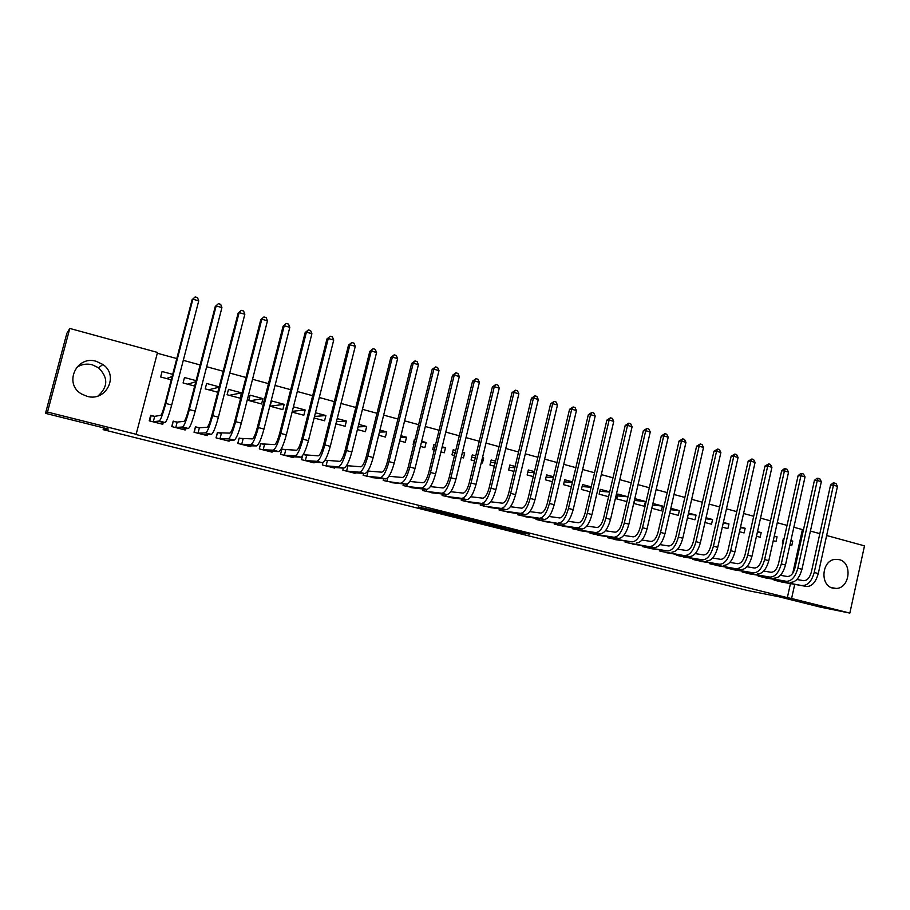 <?xml version="1.0" encoding="UTF-8"?>
<svg xmlns="http://www.w3.org/2000/svg" width="910" height="910" viewBox="0 0 910 910"><rect width="100%" height="100%" fill="white"/><g stroke="black" fill="none" stroke-linecap="round" stroke-linejoin="round"><path stroke-width="1.36" d="M495.222 526.56L516.641 531.895L529.529 534.147L508.03 528.755L514.559 530.61L495.222 526.56M76.303 367.754C81.081 364.353 86.393 363.352 92.228 364.762L98.553 367.776C108.313 377.559 108.119 386.955 98.007 395.975M96.289 361.327L102.887 364.489C119.358 375.455 106.163 402.118 87.03 396.305L81.65 394.03C63.302 383.952 76.36 354.98 96.289 361.327M839.179 559.627C852.681 562.46 850.02 588.269 836.199 588.452L832.923 588.156C819.773 585.562 821.616 560.48 835.027 559.377L839.179 559.627M418.259 506.984L435.424 511.659L448.948 513.991L418.259 506.984M136.147 434.275L47.502 412.059L69.797 328.442L157.521 352.443L136.147 434.275L135.272 434.32L787.343 597.654L791.586 598.496L794.726 584.356M826.655 535.512L864.5 545.863L849.849 613.09L820.513 607.163L779.017 596.789L748.009 590.613L103.148 429.645L108.279 429.042L45.5 413.345L47.502 412.059M849.849 613.09L791.586 598.496M468.513 519.872L492.617 525.889L504.97 528.005L480.321 521.839L468.513 519.872M463.031 518.552L440.94 512.978L454.613 515.356L477.375 521.089L463.065 518.427M103.615 427.882L103.148 429.645M176.802 422.035L173.173 421.102L171.762 426.574L185.151 429.986L185.492 428.69M196.082 380.642L184.48 377.525L183.069 382.962L194.683 386.067M220.971 433.365L217.422 432.455L216.034 437.858L229.115 441.191L229.377 440.201M241.491 392.858L228.49 389.355L227.102 394.735L240.115 398.216L241.491 392.858L229.32 395.327M305.157 332.582L308.399 329.875L310.594 330.523L311.902 333.742L306.408 332.139L305.157 332.582L279.632 433.467C277.777 440.235 276.094 443.955 274.57 444.615L260.579 443.807L259.293 448.892L272.067 452.145L272.272 451.337M259.293 448.892L260.647 443.545L264.105 444.433M284.17 404.336L271.476 400.912L270.122 406.235L282.828 409.637L284.17 404.336L270.133 406.19M302.564 455.603L301.551 459.664L314.041 462.849L314.2 462.166M306.26 455.239L303.292 454.488M314.132 417.997L324.574 420.795L325.894 415.551L315.451 412.742M343.354 468.138L342.842 470.186L355.048 473.302L355.196 472.722M347.461 465.806L346.562 465.579M357.414 429.565L365.376 431.693L366.662 426.506L358.711 424.367M383.656 478.705L383.224 480.48L395.281 483.017M399.672 440.872L405.268 442.362L406.531 437.232L400.946 435.731M423.082 488.977L422.695 490.547L434.479 493.072M440.952 451.906L444.273 452.793L445.513 447.709L442.192 446.821M435.48 445.013L433.911 444.592L432.671 449.688L434.229 450.109M461.643 498.998L461.302 500.398L472.825 502.9M481.276 462.678L482.436 462.997L483.654 457.969L482.493 457.65M475.748 455.842L472.29 454.909L471.073 459.959L474.542 460.881M499.374 508.77L499.078 510.021L510.339 512.512M515.117 466.432L509.85 465.01L508.656 470.004L513.923 471.414M536.308 518.302L536.035 519.451L547.047 521.896M553.587 476.772L546.603 474.895L545.431 479.832L552.427 481.697M572.458 527.629L572.219 528.664L582.991 531.099M591.216 486.884L582.571 484.564L581.422 489.455L590.067 491.764M607.857 536.741L607.63 537.696L618.174 540.085M617.367 495.882L628.002 496.814L617.799 494.039L616.673 498.873L626.888 501.603M642.517 545.659L642.312 546.546L652.629 548.901M651.81 508.269L661.388 510.828L662.491 506.051L652.914 503.48M676.46 554.383L676.278 555.202L686.379 557.523M687.448 517.801L694.978 519.815L696.059 515.083L688.529 513.058M709.72 562.915L709.55 563.688L719.446 565.975M722.324 527.117L727.886 528.608L728.956 523.921L723.382 522.42M742.31 571.275L742.151 571.992L751.853 574.244M756.449 536.24L760.146 537.23L761.181 532.589L757.495 531.599M774.251 579.465L774.103 580.136L783.601 582.354M789.869 545.181L791.745 545.682L792.769 541.086L790.892 540.574M784.067 538.743L783.362 538.549L782.338 543.168L783.044 543.35M787.343 597.654L790.46 583.583M792.758 573.232L802.427 529.586L793.861 527.243M787.036 525.389L777.277 522.715M770.463 520.85L760.521 518.131M753.696 516.266L743.584 513.502M736.77 511.636L726.464 508.826M719.651 506.961L709.163 504.094M702.349 502.229L691.668 499.317M684.866 497.451L673.991 494.483M667.189 492.617L656.11 489.591M649.319 487.737L638.046 484.655M631.256 482.8L619.778 479.661M612.999 477.807L601.305 474.611M594.526 472.756L582.628 469.503M575.859 467.649L563.734 464.339M556.977 462.496L544.624 459.118M537.878 457.275L525.309 453.84M518.563 451.997L505.767 448.493M499.033 446.651L485.997 443.09M479.274 441.248L466 437.619M459.288 435.788L445.775 432.091M439.075 430.259L425.311 426.506M418.623 424.674L404.609 420.841M397.932 419.021L383.656 415.108M376.99 413.288L362.453 409.318M355.81 407.498L341 403.448M334.368 401.64L319.285 397.511M312.665 395.713L297.308 391.505M290.711 389.708L275.059 385.43M268.484 383.633L252.536 379.277M245.984 377.479L229.741 373.043M223.2 371.246L206.661 366.73M200.143 364.944L183.297 360.337M176.79 358.563L157.316 353.239M773.25 540.733L776.025 541.473L777.06 536.854L774.285 536.115M758.36 575.393L758.201 576.087L767.801 578.316M739.477 531.702L744.096 532.941L745.142 528.278L740.535 527.038M726.1 567.123L725.93 567.863L735.735 570.126M704.977 522.488L711.518 524.228L712.587 519.519L706.046 517.767M693.181 558.672L692.999 559.468L702.998 561.766M669.726 513.058L678.268 515.344L679.361 510.59L670.818 508.292M659.579 550.038L659.375 550.891L669.589 553.235M645.44 501.467L635.123 498.691L634.008 503.514L644.337 506.267L645.44 501.467L634.714 500.477M625.272 541.222L625.056 542.144L635.498 544.521M609.711 491.866L600.282 489.33L599.144 494.187L608.585 496.712M590.249 532.213L590.021 533.203L600.68 535.615M572.504 481.856L564.689 479.752L563.529 484.666L571.355 486.759M554.486 522.988L554.224 524.08L565.121 526.526M534.466 471.63L528.323 469.981L527.14 474.94L533.283 476.59M517.938 513.558L517.654 514.764L528.79 517.233M501.091 467.979L502.297 462.974M495.552 461.165L491.173 459.994L489.967 465.01L494.346 466.17M480.616 503.912L480.298 505.232L491.684 507.734M461.233 457.32L463.463 457.923L464.68 452.861L462.451 452.27M455.728 450.461L453.203 449.779L451.974 454.852L454.5 455.523M442.465 494.016L442.112 495.495L453.749 498.02M420.431 446.412L424.879 447.606L426.13 442.499L421.683 441.304M414.983 439.507L414.391 439.348L413.14 444.467L413.732 444.626M403.471 483.881L403.062 485.542L414.983 488.078M378.674 435.253L385.43 437.062L386.704 431.897L379.948 430.089M363.613 473.462L363.147 475.361L375.352 477.898M335.904 423.821L345.095 426.278L346.391 421.057L337.212 418.589M322.925 462.496L322.311 464.953L334.664 468.104L334.812 467.478M326.974 460.562L325.063 460.062M292.099 412.105L303.826 415.244L305.146 409.978L293.441 406.827M285.308 449.87L281.884 448.994L280.542 454.306L293.168 457.525L293.361 456.786M262.956 398.625L250.102 395.167L248.737 400.514L261.602 403.96L262.956 398.625L249.772 400.798M242.663 438.927L239.159 438.028L237.794 443.409L250.716 446.696L250.944 445.809M219.185 386.864L206.615 383.474L205.216 388.877L217.797 392.244M199.017 427.734L195.434 426.813L194.035 432.25L207.264 435.617L207.56 434.491M172.684 374.351L162.082 371.507L160.661 376.967L171.273 379.811M154.325 416.268L150.65 415.335L149.217 420.829L162.776 424.276L163.174 422.763M45.5 413.345L66.851 333.31L69.797 328.442M802.427 529.586L803.485 529.711M810.412 531.065L819.83 533.647M792.769 541.086L790.836 540.836M783.794 539.96L783.066 539.869M777.06 536.854L774.194 536.502M761.181 532.589L757.382 532.134M745.142 528.278L740.376 527.72M728.956 523.921L723.188 523.273M712.587 519.519L705.819 518.78M696.059 515.083L688.256 514.252M679.361 510.59L670.499 509.691M662.491 506.051L652.538 505.084M609.666 492.06L599.827 491.252M591.125 487.26L582.104 486.566M572.379 482.425L564.189 481.845M553.405 477.557L546.08 477.079M534.227 472.643L527.777 472.267M514.81 467.683L509.281 467.41M495.176 462.701L490.57 462.507M483.654 457.969L482.425 457.923M475.304 457.685L471.653 457.559M464.68 452.861L462.325 452.805M455.205 452.634L452.532 452.577M445.513 447.709L441.987 447.663M434.855 447.572L433.183 447.549M426.13 442.499L421.398 442.487M414.255 442.476L413.629 442.476M406.531 437.232L400.559 437.3M386.704 431.897L379.459 432.079M366.662 426.506L358.085 426.87M346.391 421.057L336.45 421.66M325.894 415.551L314.519 416.462M305.146 409.978L292.303 411.309M219.105 387.182L208.64 389.798M195.809 381.711L187.722 384.202M172.149 376.421L166.575 378.549M489.227 525.024L501.706 527.254L490.479 524.581L483.164 523.341L489.227 525.024M455.444 516.436L467.626 519.257L455.444 516.436L455.648 515.617L455.432 516.436M781.008 581.899L806.59 586.484L776.662 580.796M796.876 579.511L803.61 580.671C807.136 580.682 809.729 577.804 811.367 572.026L830.557 485.041L833.185 482.948L834.345 483.017L835.949 483.483L837.484 486.349L818.272 573.539C815.804 582.229 811.913 586.54 806.59 586.484M837.484 486.349L833.458 485.189L814.211 572.481C811.743 581.183 807.852 585.505 802.552 585.46M834.345 483.017L833.458 485.189L830.557 485.041M777.39 580.023L777.197 580.91M765.185 577.873L786.297 581.297L760.794 576.747M780.382 575.302L787.355 576.496C790.836 576.485 793.395 573.584 795.044 567.772L814.427 480.355L817.043 478.262L818.192 478.307L819.819 478.785L821.343 481.674L801.96 569.285C799.481 578.021 795.613 582.377 790.369 582.343M821.343 481.674L817.282 480.491L797.854 568.215C795.363 576.963 791.518 581.319 786.297 581.297M818.192 478.307L817.282 480.491L814.427 480.355M761.522 575.95L761.317 576.86M749.192 573.789L769.86 577.099L744.767 572.663M763.717 571.048L770.941 572.265C774.364 572.242 776.901 569.319 778.562 563.472L798.115 475.623L800.743 473.518L801.881 473.564L803.519 474.042L805.043 476.931L785.466 564.996C782.975 573.766 779.153 578.157 773.989 578.157M805.043 476.931L800.937 475.748L781.315 563.904C778.823 572.697 775.002 577.099 769.86 577.099M801.881 473.564L800.937 475.748L798.115 475.623M745.495 571.833L745.29 572.765M733.051 569.671L753.253 572.856L728.569 568.534M746.883 566.748L754.344 567.999C757.723 567.965 760.237 565.008 761.897 559.138L781.644 470.845L784.284 468.718L785.387 468.764L787.048 469.241L788.56 472.153L768.802 560.651C766.3 569.478 762.512 573.903 757.427 573.926M788.56 472.153L784.42 470.948L764.616 559.559C762.102 568.397 758.326 572.822 753.253 572.856M785.387 468.764L784.42 470.948L781.644 470.845M729.308 567.681L729.092 568.636M716.739 565.519L740.694 569.649L712.223 564.359M729.854 562.414L737.578 563.688C740.899 563.631 743.39 560.651 745.051 554.747L764.991 466.011L768.722 463.907L770.406 464.396L771.919 467.319L751.967 556.26C749.453 565.133 745.688 569.592 740.694 569.649M771.919 467.319L767.721 466.102L747.724 555.157C745.21 564.041 741.457 568.511 736.474 568.568M768.722 463.907L767.721 466.102L764.991 466.011M712.962 563.472L712.735 564.473M700.256 561.311L719.526 564.234L695.695 560.15M712.644 558.023L720.629 559.332C723.894 559.252 726.362 556.249 728.034 550.311L748.168 461.131L751.887 459.004L753.582 459.493L755.084 462.428L734.95 551.824C732.425 560.742 728.694 565.246 723.78 565.326M755.084 462.428L750.852 461.199L730.662 550.709C728.136 559.639 724.417 564.154 719.526 564.234M751.887 459.004L750.852 461.199L748.168 461.131M696.446 559.218L696.207 560.253M683.615 557.068L702.384 559.855L678.996 555.896M695.263 553.598L703.51 554.929C706.717 554.827 709.152 551.801 710.835 545.829L731.162 456.194L734.87 454.045L736.577 454.545L738.078 457.491L717.74 547.331C715.203 556.306 711.518 560.844 706.683 560.958M738.078 457.491L733.801 456.251L713.417 546.205C710.881 555.191 707.195 559.741 702.384 559.855M734.87 454.045L733.801 456.251L731.162 456.194M679.759 554.929L679.508 555.999M666.791 552.779L689.416 556.533L662.139 551.596M677.677 549.128L686.197 550.47C689.348 550.357 691.759 547.297 693.454 541.302L713.975 451.212L717.671 449.039L719.401 449.54L720.891 452.498L700.359 542.804C697.811 551.824 694.159 556.408 689.416 556.533M720.891 452.498L716.568 451.246L695.979 541.666C693.431 550.698 689.791 555.282 685.071 555.43M717.671 449.039L716.568 451.246L713.975 451.212M662.889 550.584L662.639 551.699M649.808 548.446L667.565 550.948L645.088 547.251M659.909 544.601L668.702 545.977C671.796 545.841 674.185 542.747 675.88 536.718L696.605 446.173L700.279 443.978L702.031 444.489L703.521 447.458L682.784 538.22C680.225 547.297 676.619 551.915 671.955 552.074M703.521 447.458L699.142 446.184L678.36 537.071C675.8 546.148 672.194 550.777 667.565 550.948M700.279 443.978L699.142 446.184L696.605 446.173M645.861 546.193L645.588 547.354M632.632 544.078L654.313 547.57L627.877 542.861M641.937 540.039L651.014 541.427C654.051 541.268 656.406 538.151 658.112 532.088L679.042 441.077L682.705 438.859L684.468 439.371L685.958 442.351L665.017 533.59C662.446 542.713 658.874 547.365 654.313 547.57M685.958 442.351L681.533 441.066L660.535 532.43C657.964 541.552 654.415 546.227 649.865 546.432M682.705 438.859L681.533 441.066L679.042 441.077M628.651 541.757L628.366 542.963M615.285 539.653L631.984 541.86L610.473 538.424M623.771 535.421L633.144 536.832C636.101 536.65 638.445 533.51 640.151 527.413L661.297 435.924L664.937 433.683L666.723 434.207L668.202 437.198L647.044 528.903C644.473 538.083 640.947 542.781 636.465 543.008M668.202 437.198L663.731 435.901L642.528 527.732C639.946 536.911 636.431 541.621 631.984 541.86M664.937 433.683L663.731 435.901L661.297 435.924M611.258 537.275L610.963 538.527M597.745 535.182L618.436 538.401L613.897 537.241L592.888 533.942M605.4 530.758L615.069 532.179C617.97 531.975 620.279 528.812 621.996 522.681L643.347 430.714L646.976 428.462L648.784 428.985L650.252 431.988L628.89 524.171C626.296 533.396 622.815 538.14 618.436 538.401M650.252 431.988L645.736 430.68L624.317 522.977C621.723 532.213 618.254 536.968 613.897 537.241M646.976 428.462L645.736 430.68L643.347 430.714M593.684 532.737L593.377 534.034M580.034 530.666L600.202 533.738L595.618 532.566L575.12 529.415M586.825 526.048L596.801 527.481C599.633 527.254 601.919 524.058 603.637 517.892L625.204 425.448L628.821 423.173L630.641 423.707L632.097 426.722L610.53 519.383C607.926 528.664 604.479 533.442 600.202 533.738M632.097 426.722L627.536 425.391L605.901 518.177C603.296 527.47 599.872 532.259 595.618 532.566M628.821 423.173L627.536 425.391L625.204 425.448M575.916 528.153L575.598 529.506M562.118 526.094L581.774 529.029L577.133 527.846L557.159 524.831M568.045 521.293L578.328 522.738C581.092 522.488 583.344 519.257 585.085 513.058L606.868 420.124L610.462 417.826L612.305 418.361L613.749 421.387L591.955 514.548C589.339 523.876 585.949 528.699 581.774 529.029M613.749 421.387L609.131 420.045L587.28 513.331C584.664 522.67 581.285 527.504 577.133 527.846M610.462 417.826L609.131 420.045L606.868 420.124M557.978 523.512L557.637 524.922M544.021 521.487L563.131 524.262L539.004 520.202M549.048 516.482L559.65 517.926C562.346 517.665 564.575 514.4 566.316 508.167L588.315 414.744L591.887 412.423L593.752 412.958L595.197 416.007L573.186 509.657C570.559 519.03 567.203 523.898 563.131 524.262M595.197 416.007L590.533 414.641L568.454 508.417C565.827 517.813 562.494 522.693 558.444 523.068M591.887 412.423L590.533 414.641L588.315 414.744M539.835 518.814L539.482 520.292M525.73 516.812L544.294 519.451L539.55 518.234L520.657 515.526M529.825 511.625L540.767 513.069C543.395 512.774 545.579 509.498 547.331 503.219L569.558 409.307L573.118 406.952L575.006 407.498L576.439 410.558L554.19 504.697C551.562 514.139 548.252 519.053 544.294 519.451M576.439 410.558L571.719 409.182L549.413 503.457C546.774 512.91 543.486 517.836 539.55 518.234M573.118 406.952L571.719 409.182L569.558 409.307M521.498 514.059L521.123 515.617M507.234 512.102L525.229 514.582L520.44 513.354L502.104 510.794M510.396 506.722L521.669 508.167C524.228 507.848 526.378 504.527 528.141 498.225L550.596 403.801L554.133 401.424L556.044 401.981L557.466 405.041L534.989 499.692C532.35 509.19 529.097 514.15 525.229 514.582M557.466 405.041L552.688 403.653L530.155 498.441C527.504 507.939 524.262 512.91 520.44 513.354M554.133 401.424L552.688 403.653L550.596 403.801M502.968 509.247L502.57 510.885M488.545 507.336L505.96 509.657L501.114 508.417L483.358 506.017M490.729 501.774L502.354 503.196C504.834 502.855 506.961 499.51 508.724 493.163L531.417 398.239L534.932 395.839L536.866 396.396L538.276 399.479L515.572 494.63C512.91 504.174 509.714 509.179 505.96 509.657M538.276 399.479L533.453 398.068L510.681 493.357C508.019 502.923 504.834 507.939 501.114 508.417M534.932 395.839L533.453 398.068L531.417 398.239M484.234 504.379L483.824 506.108M469.64 502.513L486.475 504.675L481.561 503.412L464.407 501.183M470.845 496.769L482.823 498.168C485.223 497.804 487.316 494.426 489.091 488.044L512.011 392.608L515.515 390.185L517.46 390.754L518.871 393.837L495.927 489.512C493.254 499.112 490.103 504.163 486.475 504.675M518.871 393.837L513.991 392.415L490.979 488.226C488.306 497.838 485.166 502.9 481.561 503.412M515.515 390.185L513.991 392.415L512.011 392.608M465.294 499.453L464.862 501.274M450.541 497.645L466.762 499.635L461.791 498.361L445.24 496.291M450.723 491.718L463.065 493.095C465.397 492.697 467.444 489.284 469.23 482.869L492.39 386.921L495.87 384.464L497.85 385.032L499.249 388.138L476.055 484.336C473.371 493.993 470.277 499.089 466.762 499.635M499.249 388.138L494.301 386.704L471.05 483.028C468.366 492.697 465.283 497.815 461.791 498.361M495.87 384.464L494.301 386.704L492.39 386.921M446.162 494.46L445.695 496.382M431.215 492.719L446.821 494.539L441.805 493.254L425.857 491.354M430.362 486.623L443.09 487.953C445.331 487.533 447.345 484.086 449.142 477.636L472.552 381.153L475.998 378.674L478 379.254L479.388 382.371L455.955 479.092C453.26 488.807 450.211 493.959 446.821 494.539M479.388 382.371L474.383 380.926L450.894 477.773C448.198 487.498 445.161 492.663 441.805 493.254M475.998 378.674L474.383 380.926L472.552 381.153M426.813 489.387L426.312 491.445M411.684 487.737L426.653 489.387L421.569 488.09L406.269 486.361M409.762 481.481L422.877 482.755C425.038 482.3 427.017 478.831 428.815 472.335L452.475 375.329L455.899 372.827L457.923 373.418L459.3 376.535L435.617 473.791C432.91 483.563 429.918 488.761 426.653 489.387M459.3 376.535L454.249 375.068L430.498 472.461C427.791 482.243 424.811 487.453 421.569 488.09M455.899 372.827L454.249 375.068L452.475 375.329M407.327 483.915L406.713 486.44M391.937 482.709L406.247 484.165L386.454 481.31M388.9 476.283L402.425 477.488C404.506 477.022 406.44 473.518 408.249 466.978L432.159 369.437L435.572 366.901L437.608 367.503L438.984 370.643L415.051 468.434C412.332 478.262 409.398 483.506 406.247 484.165M438.984 370.643L433.865 369.153L409.864 467.08C407.145 476.92 404.222 482.186 401.105 482.857M435.572 366.901L433.865 369.153L432.159 369.437M387.808 477.67L386.887 481.39M371.962 477.613L385.613 478.887L380.414 477.568L366.423 476.203M367.822 471.027L381.734 472.176C383.724 471.664 385.635 468.127 387.444 461.552L411.616 363.477L414.994 360.917L417.064 361.52L418.418 364.671L394.235 463.008C391.493 472.893 388.627 478.194 385.613 478.887M418.418 364.671L413.242 363.17L388.991 461.632C386.25 471.539 383.394 476.851 380.414 477.568M414.994 360.917L413.242 363.17L411.616 363.477M368.14 471.084L366.855 476.283M351.76 472.461L364.728 473.553L359.461 472.21L346.153 471.039M346.528 465.636L360.804 466.784C362.715 466.261 364.569 462.689 366.389 456.069L390.822 357.448L394.178 354.854L396.271 355.469L397.625 358.631L373.168 457.514C370.427 467.456 367.606 472.813 364.728 473.553M397.625 358.631L392.381 357.107L367.856 456.126C365.115 466.091 362.316 471.448 359.461 472.21M394.178 354.854L392.381 357.107L390.822 357.448M347.882 465.886L346.585 471.118M331.331 467.251L343.593 468.149L338.27 466.796L325.666 465.806M324.984 460.198L339.635 461.347C341.443 460.778 343.263 457.173 345.095 450.518L369.79 351.34L373.123 348.723L375.238 349.338L376.569 352.511L351.851 451.951C349.099 461.962 346.346 467.365 343.593 468.149M376.569 352.511L371.269 350.976L346.483 450.552C343.718 460.585 340.988 465.988 338.27 466.796M373.123 348.723L371.269 350.976L369.79 351.34M327.395 460.631L326.076 465.886M310.663 461.984L322.208 462.689L316.828 461.313L304.93 460.528M303.178 454.693L318.204 455.83C319.922 455.239 321.696 451.599 323.539 444.899L348.507 345.163L351.806 342.513L353.945 343.138L355.275 346.335L330.284 446.332C327.509 456.399 324.825 461.859 322.208 462.689M355.275 346.335L349.906 344.776L324.847 444.922C322.072 455 319.399 460.471 316.828 461.313M351.806 342.513L349.906 344.776L348.507 345.163M306.67 455.318L305.351 460.596M289.767 456.661L300.573 457.161L295.124 455.762L283.965 455.182M281.816 449.244L296.512 450.257C298.139 449.631 299.868 445.957 301.722 439.223L326.963 338.918L330.239 336.234L332.4 336.871L333.72 340.067L308.445 440.645C305.669 450.768 303.041 456.274 300.573 457.161M333.72 340.067L328.283 338.497L302.95 439.212C300.163 449.358 297.559 454.875 295.124 455.762M330.239 336.234L326.963 338.918M285.717 449.938L284.375 455.25M268.621 451.269L278.676 451.565L273.159 450.154L262.751 449.767M311.902 333.742L286.343 434.878C283.556 445.081 280.997 450.632 278.676 451.565M308.399 329.875L306.408 332.139L280.781 433.433C277.982 443.636 275.446 449.21 273.159 450.154M264.514 444.501L263.149 449.847M239.091 438.324L237.897 443.432M247.224 445.809L256.518 445.9L250.932 444.478L241.298 444.296M239.194 438.324L252.354 438.893C253.776 438.21 255.414 434.457 257.28 427.643L283.09 326.189L286.309 323.448L288.527 324.096L289.812 327.327L263.98 429.054C261.17 439.302 258.679 444.922 256.518 445.9M289.812 327.327L284.25 325.712L258.349 427.586C255.528 437.858 253.06 443.488 250.932 444.478M286.309 323.448L283.09 326.189M243.061 438.995L241.685 444.364M217.342 432.785L216.25 437.915M225.589 440.292L234.086 440.167L228.433 438.722L219.583 438.768M217.558 432.773L229.866 433.114C231.185 432.398 232.778 428.599 234.655 421.739L260.76 319.706L263.945 316.93L266.186 317.59L267.46 320.832L241.332 423.15C238.511 433.467 236.1 439.143 234.086 440.167M267.46 320.832L261.83 319.194L235.633 421.66C232.801 432 230.401 437.687 228.433 438.722M263.945 316.93L260.76 319.706M221.357 433.433L219.97 438.836M195.331 427.188L194.342 432.33M203.692 434.707L211.37 434.366L205.66 432.898L197.618 433.16M195.673 427.165L199.392 427.802L207.105 427.256C208.322 426.506 209.869 422.684 211.746 415.779L238.147 313.142L241.298 310.344L243.573 311.004L244.835 314.268L218.411 417.167C215.579 427.563 213.236 433.285 211.37 434.366M244.835 314.268L239.137 312.608L212.633 415.665C209.8 426.073 207.469 431.818 205.66 432.898M241.298 310.344L238.147 313.142M199.392 427.802L197.993 433.228M173.059 421.535L172.183 426.676M183.467 428.837L183.297 429.509M181.534 429.065L188.393 428.485L182.591 427.006L175.391 427.495M173.526 421.489L177.177 422.103L184.07 421.33C185.174 420.545 186.664 416.678 188.563 409.727L215.261 306.499L218.377 303.667L220.686 304.338L221.926 307.614L195.195 411.115C192.351 421.569 190.076 427.359 188.393 428.485M221.926 307.614L216.159 305.931L189.348 409.591C186.505 420.067 184.252 425.869 182.591 427.006M218.377 303.667L215.261 306.499M177.177 422.103L175.767 427.563M150.525 415.836L151.117 415.733L149.752 420.955M161.218 422.991L161.002 423.821M159.125 423.343L165.119 422.536L159.25 421.046L152.903 421.762M151.117 415.733L154.689 416.336L160.74 415.335C161.73 414.516 163.174 410.603 165.074 403.608L192.078 299.777L195.172 296.91L197.504 297.593L198.733 300.88L171.694 404.995C168.839 415.517 166.644 421.364 165.119 422.536M198.733 300.88L192.886 299.174L165.779 403.448C162.913 413.993 160.74 419.851 159.25 421.046M195.172 296.91L192.078 299.777M154.689 416.336L153.267 421.819M516.869 530.928L516.641 531.895M514.412 530.587L514.23 531.349M483.426 522.567L483.233 523.352M458.23 516.266L458.083 516.869M818.272 573.539L814.211 572.481M801.96 569.285L797.854 568.215M785.466 564.996L781.315 563.904M768.802 560.651L764.616 559.559M751.967 556.26L747.724 555.157M734.95 551.824L730.662 550.709M717.74 547.331L713.417 546.205M700.359 542.804L695.979 541.666M682.784 538.22L678.36 537.071M665.017 533.59L660.535 532.43M647.044 528.903L642.528 527.732M628.89 524.171L624.317 522.977M610.53 519.383L605.901 518.177M591.955 514.548L587.28 513.331M573.186 509.657L568.454 508.417M554.19 504.697L549.413 503.457M534.989 499.692L530.155 498.441M515.572 494.63L510.681 493.357M495.927 489.512L490.979 488.226M476.055 484.336L471.05 483.028M455.955 479.092L450.894 477.773M435.617 473.791L430.498 472.461M415.051 468.434L409.864 467.08M394.235 463.008L388.991 461.632M373.168 457.514L367.856 456.126M351.851 451.951L346.483 450.552M330.284 446.332L324.847 444.922M308.445 440.645L302.95 439.212M286.343 434.878L280.781 433.433M263.98 429.054L258.349 427.586M241.332 423.15L235.633 421.66M218.411 417.167L212.633 415.665M195.195 411.115L189.348 409.591M171.694 404.995L165.779 403.448M102.887 364.489L98.553 367.776M836.199 588.452L831.319 587.598M483.358 522.545L483.164 523.341"/></g></svg>
